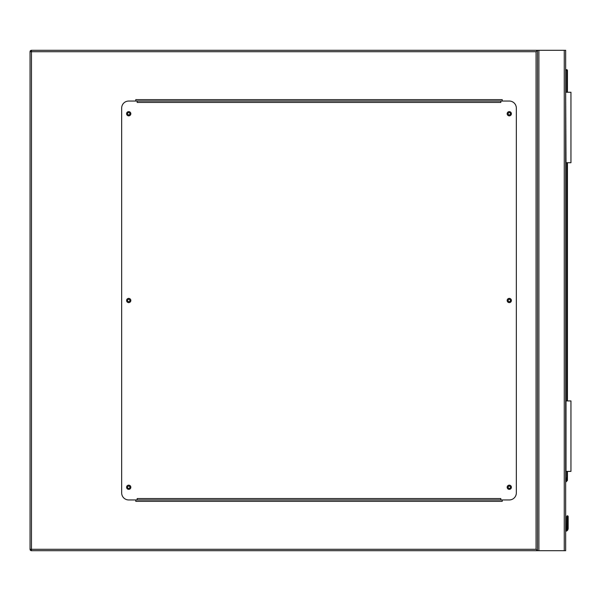 <?xml version="1.0" encoding="UTF-8"?>
<svg xmlns="http://www.w3.org/2000/svg" width="601" height="601" viewBox="0 0 601 601"><rect width="100%" height="100%" fill="white"/><g stroke="black" fill="none" stroke-linecap="round" stroke-linejoin="round"><path stroke-width="0.9" d="M536.062 51.724L31.462 51.724L31.462 50.311L565.661 50.311L565.661 550.689L31.462 550.689L31.462 549.276L536.062 549.276L536.062 51.724L537.474 50.311L537.474 550.689L536.062 549.276M510.444 487.261A1.164 1.164 0 0 0 509.287 486.096A1.164 1.164 0 0 0 508.123 487.261A1.164 1.164 0 0 0 509.287 488.425A1.164 1.164 0 0 0 510.444 487.261M510.444 300.5A1.164 1.164 0 0 0 509.287 299.336A1.164 1.164 0 0 0 508.123 300.5A1.164 1.164 0 0 0 509.287 301.664A1.164 1.164 0 0 0 510.444 300.5M510.444 113.739A1.164 1.164 0 0 0 509.287 112.575A1.164 1.164 0 0 0 508.123 113.739A1.164 1.164 0 0 0 509.287 114.904A1.164 1.164 0 0 0 510.444 113.739M129.876 113.739A1.164 1.164 0 0 0 128.719 112.575A1.164 1.164 0 0 0 127.555 113.739A1.164 1.164 0 0 0 128.719 114.904A1.164 1.164 0 0 0 129.876 113.739M129.876 300.5A1.164 1.164 0 0 0 128.719 299.336A1.164 1.164 0 0 0 127.555 300.5A1.164 1.164 0 0 0 128.719 301.664A1.164 1.164 0 0 0 129.876 300.5M129.876 487.261A1.164 1.164 0 0 0 128.719 486.096A1.164 1.164 0 0 0 127.555 487.261A1.164 1.164 0 0 0 128.719 488.425A1.164 1.164 0 0 0 129.876 487.261M31.462 550.689A1.412 1.412 0 0 1 30.05 549.276A1.412 1.412 0 0 0 31.462 550.689L30.05 549.276L30.05 51.724L31.462 50.311A1.412 1.412 0 0 0 30.05 51.724A1.412 1.412 0 0 1 31.462 50.311M537.474 50.311L537.474 550.689M502.233 101.051L502.233 99.646L135.766 99.646L135.766 101.051M135.766 499.949L135.766 501.354L502.233 501.354L502.233 499.949M130.83 487.261A2.111 2.111 0 0 0 128.719 485.15A2.111 2.111 0 0 0 126.601 487.261A2.111 2.111 0 0 0 128.719 489.372A2.111 2.111 0 0 0 130.83 487.261M130.83 300.5A2.111 2.111 0 0 0 128.719 298.389A2.111 2.111 0 0 0 126.601 300.5A2.111 2.111 0 0 0 128.719 302.611A2.111 2.111 0 0 0 130.83 300.5M130.83 113.739A2.111 2.111 0 0 0 128.719 111.628A2.111 2.111 0 0 0 126.601 113.739A2.111 2.111 0 0 0 128.719 115.85A2.111 2.111 0 0 0 130.83 113.739M511.398 113.739A2.111 2.111 0 0 0 509.287 111.628A2.111 2.111 0 0 0 507.169 113.739A2.111 2.111 0 0 0 509.287 115.85A2.111 2.111 0 0 0 511.398 113.739M511.398 300.5A2.111 2.111 0 0 0 509.287 298.389A2.111 2.111 0 0 0 507.169 300.5A2.111 2.111 0 0 0 509.287 302.611A2.111 2.111 0 0 0 511.398 300.5M511.398 487.261A2.111 2.111 0 0 0 509.287 485.15A2.111 2.111 0 0 0 507.169 487.261A2.111 2.111 0 0 0 509.287 489.372A2.111 2.111 0 0 0 511.398 487.261M500.828 101.051L500.828 102.463L137.171 102.463L137.171 101.051L128.719 101.051A7.047 7.047 0 0 0 121.665 108.105L121.665 492.895A7.047 7.047 0 0 0 128.719 499.949L137.171 499.949L137.171 498.537L500.828 498.537L500.828 499.949L509.287 499.949A7.047 7.047 0 0 0 516.334 492.895L516.334 108.105A7.047 7.047 0 0 0 509.287 101.051L137.171 101.051M500.828 499.949L137.171 499.949M565.661 477.915L566.232 478.005L565.661 481.799M568.163 516.507L567.427 515.771L566.683 516.507L568.163 516.507L567.427 515.771L566.683 516.507L566.578 529.015A1.337 1.337 0 0 1 565.661 529.789A1.337 1.337 0 0 0 566.578 529.015L566.683 524.808A0.706 0.496 180 0 1 567.389 524.312L567.464 516.011A0.706 0.496 -0 0 1 568.163 516.507L567.427 515.771L566.683 516.507L567.427 515.771L566.901 515.981L567.427 515.771L568.163 516.507L568.163 528.489L568.163 524.808L568.163 528.489L567.953 529.564L568.163 528.489L567.464 528.399L567.299 529.293L567.464 528.399L567.299 529.293L567.953 529.564A2.817 2.817 0 0 1 565.661 531.292A2.817 2.817 0 0 0 567.953 529.564L568.163 528.489L567.464 528.399L567.464 524.312A0.706 0.496 0 0 1 568.163 524.808M565.661 69.693L566.72 69.693A0.706 0.706 0 0 1 567.427 70.4L567.427 92.246M567.427 162.721L567.427 400.927M567.427 471.402L567.427 480.199A0.706 0.706 0 0 1 567.216 480.702L565.661 482.257M567.464 516.011L567.389 528.399L567.224 529.293L566.578 529.015A1.337 1.337 0 0 1 565.661 529.789A1.337 1.337 0 0 0 566.578 529.015A1.337 1.337 0 0 1 565.661 529.789A1.337 1.337 0 0 0 566.578 529.015A1.337 1.337 0 0 1 565.661 529.789A1.337 1.337 0 0 0 566.578 529.015M567.953 529.564A2.817 2.817 0 0 1 565.661 531.292A2.817 2.817 0 0 0 567.953 529.564A2.817 2.817 0 0 1 565.661 531.292A2.817 2.817 0 0 0 567.953 529.564A2.817 2.817 0 0 1 565.661 531.292A2.817 2.817 0 0 0 567.953 529.564M567.389 516.011A0.706 0.496 180 0 0 566.683 516.507M567.389 528.399L566.683 528.489M567.216 480.702L566.72 480.199L566.72 471.402M566.014 471.402L566.014 400.927L570.95 400.927L570.95 471.402L565.661 471.402M566.014 92.246L570.95 92.246L570.95 162.721L566.014 162.721L565.661 92.246M564.256 50.311L564.256 550.689M538.887 50.311L538.887 550.689M30.05 51.724L31.462 51.724L31.462 549.276L30.05 549.276M565.661 530.578A2.111 2.111 0 0 0 567.299 529.293L567.224 529.293A2.043 2.043 0 0 1 565.661 530.51M565.759 481.168L567.427 480.199M566.72 400.927L566.72 162.721M566.72 92.246L566.72 70.4L565.661 70.4M566.72 69.693L566.72 70.4L567.427 70.4M567.953 515.981L567.427 515.771L567.953 515.981"/></g></svg>
